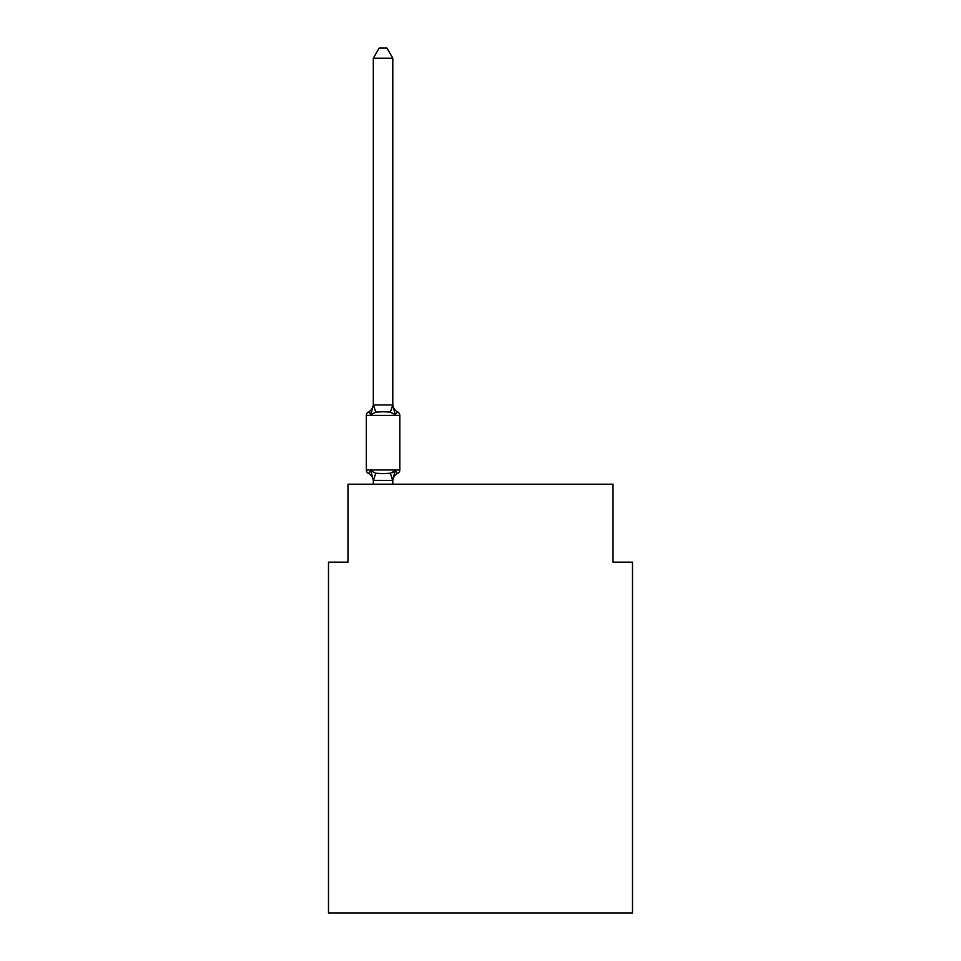 <?xml version="1.0" encoding="UTF-8"?>
<svg xmlns="http://www.w3.org/2000/svg" width="961" height="961" viewBox="0 0 961 961"><rect width="100%" height="100%" fill="white"/><g stroke="black" fill="none" stroke-linecap="round" stroke-linejoin="round"><path stroke-width="1.44" d="M632.506 912.95L632.506 562.161L613.022 562.161L613.022 484.2L347.978 484.2L347.978 562.161L328.494 562.161L328.494 912.95L632.506 912.95M392.617 472.728L395.235 470.734L390.37 473.244L383.055 473.641L375.751 473.244L370.874 470.734L368.495 473.485A3.892 3.892 0 0 1 366.297 469.977L399.812 469.977L399.812 415.404A3.892 3.892 0 0 0 397.626 411.909L395.235 414.647L397.626 411.909L395.235 414.647L390.37 412.137L383.055 411.752L375.751 412.137L370.874 414.647L368.495 411.909A8.577 8.577 0 0 0 373.312 404.197M392.797 58.189L373.312 58.189L379.163 48.05L386.947 48.05L392.797 58.189L392.797 405.35L395.235 414.647M397.626 473.485L395.235 470.734L397.626 473.485A3.892 3.892 0 0 0 399.812 469.977A3.892 3.892 0 0 1 397.626 473.485A8.577 8.577 0 0 0 392.797 481.197M395.235 470.734L392.641 480.44L373.312 480.392L370.874 470.734M392.797 404.989L390.37 412.137M392.797 404.197A8.577 8.577 0 0 0 397.626 411.909A3.892 3.892 0 0 1 399.812 415.404L366.297 415.404A3.892 3.892 0 0 1 368.495 411.909L370.874 414.647L368.495 411.909L370.177 412.99M366.297 415.404L366.297 469.977M373.312 58.189L373.312 404.989L392.641 404.941M370.874 414.647L373.312 404.989M392.797 484.2L392.797 480.392M373.312 484.2L373.312 480.392M373.312 481.197A8.577 8.577 0 0 0 368.495 473.485M392.797 480.044L393.722 475.455M375.751 473.244L373.469 480.44M390.37 473.244L392.641 480.44M373.469 404.941L375.751 412.137"/></g></svg>
